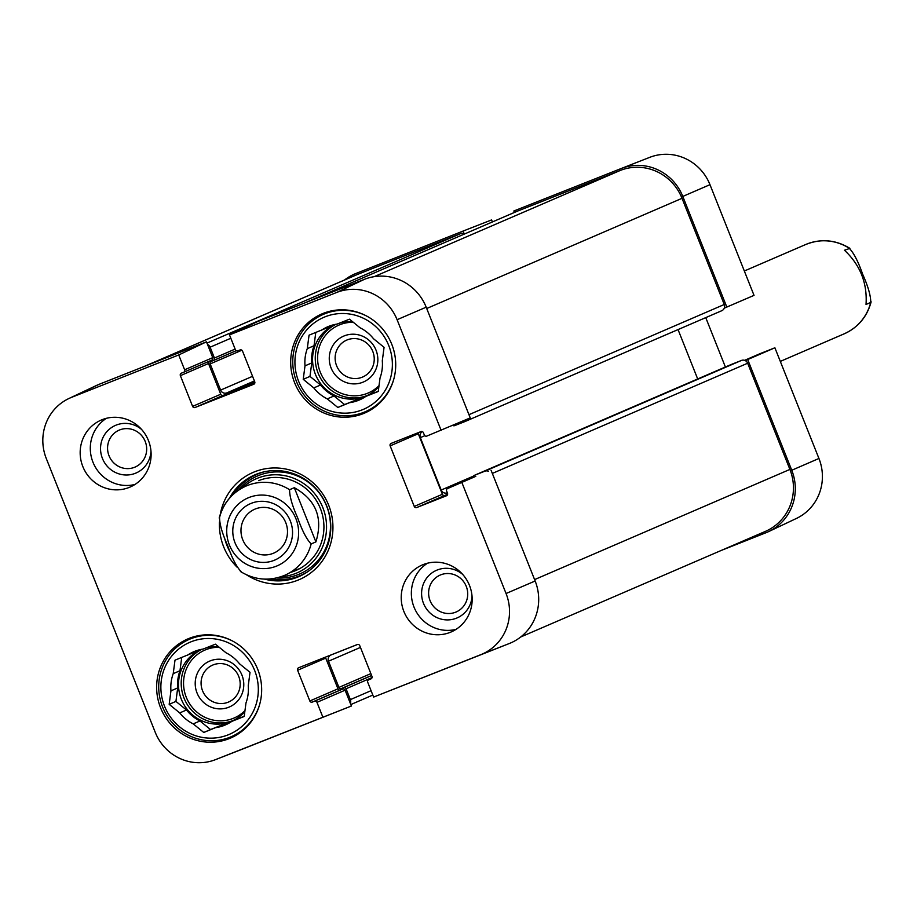 <?xml version="1.0" encoding="UTF-8"?>
<svg xmlns="http://www.w3.org/2000/svg" width="917" height="917" viewBox="0 0 917 917"><rect width="100%" height="100%" fill="white"/><g stroke="black" fill="none" stroke-linecap="round" stroke-linejoin="round"><path stroke-width="1.38" d="M464.575 233.95A4.86 4.711 -113.3 0 0 460.552 233.64L357.71 274.343A48.635 47.065 -113.3 0 0 356.426 274.871L144.152 366.491M465.343 421.384L721.702 310.737A4.86 4.711 -113.3 0 0 724.27 304.49L682.019 198.313A48.635 47.065 -113.3 0 0 620.282 170.447L517.44 211.139A4.86 4.711 -113.3 0 0 517.188 211.242M697.688 378.962L678.041 329.581M520.718 636.983L765.408 531.379A48.635 47.065 -113.3 0 0 789.904 469.412L747.653 363.224A4.86 4.711 -113.3 0 0 741.475 360.438L730.975 364.599A1.949 1.88 -113.3 0 0 730.872 364.645M207.517 344.483A4.86 4.711 66.7 0 1 210.119 347.188L214.429 358.031A1.949 1.88 66.7 0 1 213.397 360.53L211.208 361.401A1.949 1.88 -113.3 0 0 210.176 363.9L220.607 390.103A4.86 4.711 -113.3 0 0 226.786 392.889L254.754 381.827A1.949 1.88 66.7 0 1 253.711 384.292L195.069 407.492A1.949 1.88 66.7 0 1 192.604 406.38L180.374 375.661A1.949 1.88 66.7 0 1 181.406 373.15L183.595 372.291A1.949 1.88 -113.3 0 0 184.626 369.792L178.723 354.959L206.463 341.835L99.254 384.257A48.635 47.065 -113.3 0 0 96.526 385.438L68.844 398.54A47.569 46.033 66.7 0 1 71.503 397.382L178.723 354.959M467.624 419.012A4.86 4.711 66.7 0 1 465.091 421.499L454.58 425.648A1.949 1.88 66.7 0 1 452.78 425.396M422.382 431.632A4.86 4.711 -113.3 0 0 420.353 437.627L441.203 490.045A4.86 4.711 -113.3 0 0 447.336 492.842M473.218 477.459A1.949 1.88 66.7 0 1 474.364 475.35L484.864 471.2A4.86 4.711 66.7 0 1 488.532 471.315M357.607 644.445L331.071 654.956A4.86 4.711 -113.3 0 0 328.492 661.203L338.923 687.406A1.949 1.88 -113.3 0 0 341.388 688.518L343.577 687.658A1.949 1.88 66.7 0 1 346.053 688.77L350.363 699.614A4.86 4.711 66.7 0 1 350.34 703.362M285.76 522.656A23.911 23.143 66.7 0 1 273.713 553.123A23.911 23.143 66.7 0 1 242.994 540.342A23.911 23.143 66.7 0 1 254.766 509.21A23.911 23.143 66.7 0 1 285.76 522.656M290.311 520.913A30.72 29.734 -113.3 0 0 239.005 512.603A30.72 29.734 -113.3 0 0 258.686 562.041A30.72 29.734 -113.3 0 0 290.311 520.913M315.895 541.901L311.161 543.941C306.633 539.311 302.151 530.656 297.716 517.979C292.248 505.76 289.531 496.338 289.589 489.724L294.311 487.684C316.044 499.903 323.231 517.967 315.895 541.901L294.311 487.684M219.576 517.429A48.635 47.065 66.7 0 1 246.1 486.033C232.196 492.429 223.221 503.089 219.174 518.036L219.576 517.429C219.518 524.043 222.223 533.465 227.691 545.684C232.139 558.361 236.62 567.015 241.148 571.646M849.91 248.358C835.685 239.715 820.944 238.431 805.688 244.518A48.635 47.065 -113.3 0 1 849.176 248.198C853.704 252.84 858.197 261.494 862.633 274.16C868.101 286.391 870.806 295.813 870.749 302.427L866.026 304.467C867.425 283.101 860.226 265.024 844.454 250.238L849.91 248.369M844.225 333.811C858.129 327.426 867.104 316.755 871.15 301.819L870.749 302.427A48.635 47.065 -113.3 0 1 844.225 333.811L780.31 361.401M109.031 455.772A20.105 19.452 66.7 0 1 129.733 428.858A20.105 19.452 66.7 0 1 142.605 461.205A20.105 19.452 66.7 0 1 109.031 455.772M430.084 600.681A20.105 19.452 66.7 0 1 450.786 573.767A20.105 19.452 66.7 0 1 463.658 606.114A20.105 19.452 66.7 0 1 430.084 600.681M372.772 351.406A20.105 19.452 66.7 0 1 352.071 378.32A20.105 19.452 66.7 0 1 339.198 345.973A20.105 19.452 66.7 0 1 372.772 351.406M238.718 676.402A20.105 19.452 66.7 0 1 218.017 703.316A20.105 19.452 66.7 0 1 205.144 670.969A20.105 19.452 66.7 0 1 238.718 676.402M259.786 703.992A53.003 51.295 66.7 0 1 231.279 736.695A53.003 51.295 66.7 0 1 162.573 706.904A53.003 51.295 66.7 0 1 189.269 639.367A53.003 51.295 66.7 0 1 232.62 641.063M393.84 378.996A53.003 51.295 66.7 0 1 365.333 411.71A53.003 51.295 66.7 0 1 296.627 381.908A53.003 51.295 66.7 0 1 323.323 314.371A53.003 51.295 66.7 0 1 366.674 316.067M241.962 675.164A24.965 24.163 -113.3 0 0 200.273 668.401A24.965 24.163 -113.3 0 0 216.263 708.589A24.965 24.163 -113.3 0 0 241.962 675.164M170.952 690.845L177.703 687.933L175.926 701.402L186.483 709.999L179.732 712.91L169.175 704.325L170.952 690.845A39.878 38.594 66.7 0 1 173.221 673.651L174.998 660.171L194.083 652.377A39.878 38.594 66.7 0 1 197.247 650.417M169.175 704.325L175.926 701.402M181.715 657.512L179.973 670.728L173.221 673.651M187.332 655.3A39.878 38.594 66.7 0 1 193.796 651.712A39.878 38.594 66.7 0 1 203.093 649.064L215.426 644.181L225.983 652.766A39.878 38.594 66.7 0 1 239.463 663.736L250.02 672.333L248.243 685.801A39.878 38.594 66.7 0 1 245.974 703.007L244.197 716.475L231.852 721.358L244.22 716.211M193.212 723.88L199.963 720.968L210.52 729.554L222.854 724.671L203.769 732.465L193.212 723.88A39.878 38.594 66.7 0 1 179.732 712.91M203.769 732.465L210.52 729.554M164.521 706.159A50.091 48.475 66.7 0 1 216.091 639.103A50.091 48.475 66.7 0 1 248.175 719.707A50.091 48.475 66.7 0 1 164.521 706.159M231.852 721.358A39.878 38.594 66.7 0 1 225.399 724.934A39.878 38.594 66.7 0 1 216.103 727.582M228.7 723.318A39.878 38.594 66.7 0 1 222.854 724.671M199.963 720.968A39.878 38.594 66.7 0 1 186.483 709.999M244.839 711.581A38.904 37.643 66.7 0 1 231.76 721.129A38.904 37.643 66.7 0 1 181.337 699.258A38.904 37.643 66.7 0 1 200.926 649.694A38.904 37.643 66.7 0 1 202.038 649.236M205.809 647.987A38.904 37.643 66.7 0 1 218.693 646.84M177.703 687.933A39.878 38.594 66.7 0 1 179.973 670.728M376.027 350.168A24.965 24.163 -113.3 0 0 334.327 343.405A24.965 24.163 -113.3 0 0 350.317 383.593A24.965 24.163 -113.3 0 0 376.027 350.168M305.006 365.849L311.757 362.937L309.98 376.406L320.537 385.002L313.786 387.914L303.229 379.329L305.006 365.849A39.878 38.594 66.7 0 1 307.275 348.655L309.052 335.175L328.137 327.38A39.878 38.594 66.7 0 1 331.301 325.42M303.229 379.329L309.98 376.406M315.769 332.516L314.027 345.732L307.275 348.655M321.386 330.303A39.878 38.594 66.7 0 1 327.85 326.716A39.878 38.594 66.7 0 1 337.147 324.068L349.48 319.185L360.037 327.77A39.878 38.594 66.7 0 1 373.517 338.74L384.074 347.337L382.297 360.805A39.878 38.594 66.7 0 1 380.028 378.01L378.251 391.479L365.917 396.362L378.285 391.227M327.266 398.884L334.017 395.972L344.574 404.557L356.908 399.674L337.823 407.469L327.266 398.884A39.878 38.594 66.7 0 1 313.786 387.914M337.823 407.469L344.574 404.557M298.575 381.163A50.091 48.475 66.7 0 1 350.145 314.107A50.091 48.475 66.7 0 1 382.229 394.711A50.091 48.475 66.7 0 1 298.575 381.163M365.917 396.362A39.878 38.594 66.7 0 1 359.453 399.938A39.878 38.594 66.7 0 1 350.156 402.597M362.754 398.322A39.878 38.594 66.7 0 1 356.908 399.674M334.017 395.972A39.878 38.594 66.7 0 1 320.537 385.002M378.893 386.584A38.904 37.643 66.7 0 1 365.826 396.133A38.904 37.643 66.7 0 1 315.391 374.262A38.904 37.643 66.7 0 1 334.992 324.698A38.904 37.643 66.7 0 1 336.092 324.24M339.863 322.99A38.904 37.643 66.7 0 1 352.747 321.844M311.757 362.937A39.878 38.594 66.7 0 1 314.027 345.732M269.804 578.994A55.444 53.644 -113.3 0 0 299.825 576.185M255.9 474.398A55.444 53.644 -113.3 0 0 233.25 494.32M280.9 576.759A51.295 49.644 -113.3 0 0 325.157 514.987A51.295 49.644 -113.3 0 0 257.688 478.147A51.295 49.644 -113.3 0 0 242.501 487.775M290.104 572.529A48.635 47.065 -113.3 0 0 321.237 510.815A48.635 47.065 -113.3 0 0 258.64 480.646M293.532 570.236A48.635 47.065 -113.3 0 0 299.538 568.7M325.627 657.076A1.949 1.88 -113.3 0 0 325.741 658.108L337.972 688.827A1.949 1.88 -113.3 0 0 340.436 689.951L342.626 689.08A1.949 1.88 66.7 0 1 345.101 690.192L351.394 706.01L215.644 759.585A47.569 46.033 66.7 0 1 215.484 759.654A47.569 46.033 66.7 0 1 155.248 732.328L46.286 458.523A47.569 46.033 66.7 0 1 68.844 398.54M141.677 429.546A25.94 25.103 -113.3 0 0 110.716 428.124A25.94 25.103 -113.3 0 0 102.429 458.431A25.94 25.103 -113.3 0 0 130.042 474.731A25.94 25.103 -113.3 0 0 150.984 451.095M106.429 418.301A36.474 35.293 -113.3 0 0 93.374 463.177A36.474 35.293 -113.3 0 0 134.982 484.451M462.73 574.455A25.94 25.103 -113.3 0 0 431.769 573.033A25.94 25.103 -113.3 0 0 423.482 603.34A25.94 25.103 -113.3 0 0 451.095 619.64A25.94 25.103 -113.3 0 0 472.037 596.004M427.494 563.21A36.474 35.293 -113.3 0 0 414.427 608.086A36.474 35.293 -113.3 0 0 456.036 629.36M475.671 476.404A1.949 1.88 66.7 0 1 475.728 476.382L447.645 488.509A1.949 1.88 -113.3 0 0 446.613 491.008L447.507 493.266A1.949 1.88 66.7 0 1 446.476 495.765L416.719 507.537A1.949 1.88 66.7 0 1 414.255 506.425L390.161 445.88A1.949 1.88 66.7 0 1 391.192 443.381L420.949 431.609A1.949 1.88 66.7 0 1 423.413 432.721L424.319 434.979A1.949 1.88 -113.3 0 0 426.783 436.091L470.238 417.888L426.187 307.184A48.635 47.065 -113.3 0 0 364.439 279.318L257.23 321.741L229.479 334.877L336.699 292.454A47.569 46.033 66.7 0 1 397.095 319.712L441.146 430.405M322.864 717.163L316.961 702.342A1.949 1.88 -113.3 0 0 314.485 701.218L312.307 702.09A1.949 1.88 66.7 0 1 309.831 700.978L297.601 670.247A1.949 1.88 66.7 0 1 298.633 667.748L357.275 644.548A1.949 1.88 66.7 0 1 359.751 645.66L371.97 676.391A1.949 1.88 66.7 0 1 370.938 678.889L368.749 679.749A1.949 1.88 -113.3 0 0 367.717 682.248L373.62 697.08L509.371 643.493A48.635 47.065 -113.3 0 0 535.15 581L491.088 470.295M243.842 748.559A48.635 47.065 -113.3 0 0 244.014 748.501A48.635 47.065 -113.3 0 0 244.174 748.432L351.394 706.01M206.463 341.835L212.755 357.641A1.949 1.88 66.7 0 1 211.724 360.14L183.698 372.245M209.042 361.309A1.949 1.88 -113.3 0 0 208.514 363.51L220.733 394.241A1.949 1.88 -113.3 0 0 223.209 395.353L254.857 382.825M418.175 432.698A1.949 1.88 -113.3 0 0 418.29 433.73L442.384 494.274A1.949 1.88 -113.3 0 0 444.86 495.398L447.634 494.297M447.588 488.532L475.728 476.382A1.949 1.88 66.7 0 1 475.774 476.359L447.645 488.509M257.723 669.295A53.977 52.235 66.7 0 1 230.534 738.082A53.977 52.235 66.7 0 1 161.186 709.219A53.977 52.235 66.7 0 1 187.756 638.954A53.977 52.235 66.7 0 1 257.723 669.295M391.777 344.299A53.977 52.235 66.7 0 1 364.588 413.086A53.977 52.235 66.7 0 1 295.24 384.223A53.977 52.235 66.7 0 1 321.81 313.958A53.977 52.235 66.7 0 1 391.777 344.299M469.515 585.493A36.474 35.293 66.7 0 1 451.153 631.962A36.474 35.293 66.7 0 1 404.294 612.464A36.474 35.293 66.7 0 1 422.244 564.987A36.474 35.293 66.7 0 1 469.515 585.493M148.462 440.584A36.474 35.293 66.7 0 1 130.099 487.053A36.474 35.293 66.7 0 1 83.241 467.555A36.474 35.293 66.7 0 1 101.191 420.078A36.474 35.293 66.7 0 1 148.462 440.584M230.729 553.203A55.444 53.644 66.7 0 1 226.958 545.466A55.444 53.644 66.7 0 1 224.367 537.167M229.514 498.137A55.444 53.644 66.7 0 1 254.88 474.834A55.444 53.644 66.7 0 1 326.108 504.465A55.444 53.644 66.7 0 1 298.816 576.633A55.444 53.644 66.7 0 1 264.451 579.097M219.461 521.922A58.356 56.476 -113.3 0 0 223.656 546.796A58.356 56.476 -113.3 0 0 237.343 567.417M246.639 574.879A58.356 56.476 -113.3 0 0 327.862 551.289A58.356 56.476 -113.3 0 0 293.245 471.074A58.356 56.476 -113.3 0 0 220.367 513.99M229.479 334.877L235.382 349.698A1.949 1.88 -113.3 0 0 237.858 350.821L240.048 349.95A1.949 1.88 66.7 0 1 242.512 351.062L254.743 381.793M461.996 482.823L506.058 593.517A47.569 46.033 66.7 0 1 480.84 654.658L373.62 697.08M724.281 308.146L754.026 295.366L709.976 184.672A47.569 46.033 -113.3 0 0 649.74 157.346A47.569 46.033 -113.3 0 0 649.58 157.415L621.394 168.441M514.414 212.435L513.841 210.99L621.05 168.568A48.635 47.065 66.7 0 1 621.222 168.499A48.635 47.065 66.7 0 1 682.798 196.433L726.849 307.138M464.128 233.72L463.074 231.073L491.604 219.92L492.406 221.937M344.517 280.017A48.635 47.065 66.7 0 1 355.865 273.507L463.074 231.073M760.422 353.503A1.949 1.88 66.7 0 1 760.525 353.469L774.888 347.784L747.699 359.544L791.761 470.249A48.635 47.065 66.7 0 1 768.698 531.562A48.635 47.065 66.7 0 1 765.97 532.743L721.083 550.509M747.699 359.544L745.143 360.564M705.746 317.626L725.393 367.006M768.698 531.562L796.392 518.46A47.569 46.033 -113.3 0 0 818.938 458.477L774.888 347.784M144.794 366.238L357.71 274.343M206.967 343.096L460.552 233.64M210.119 347.188L230.832 338.247M214.429 358.031L235.142 349.09M213.501 360.484L236.219 350.684L213.455 360.507M210.176 363.9L241.87 350.214M220.607 390.103L252.565 376.314M226.786 392.889L254.41 380.968M304.524 303.034L517.44 211.139M374.147 276.67L620.282 170.447M426.703 308.502L682.019 198.313M468.965 414.679L724.27 304.49M420.353 437.627L424.812 435.701M441.203 490.045L473.459 476.118M474.364 475.35L730.975 364.599M484.864 471.2L741.475 360.438M492.337 473.424L747.653 363.224M534.588 579.601L789.904 469.412M328.492 661.203L360.438 647.413M338.923 687.406L370.869 673.617M341.388 688.518L371.614 675.474M343.577 687.658L371.637 675.542M346.053 688.77L372.073 677.537M350.363 699.614L371.076 690.673M350.81 704.554L372.818 695.063L350.81 704.565M249 497.507A36.955 35.763 66.7 0 1 295.927 518.69A36.955 35.763 66.7 0 1 276.326 566.19A36.955 35.763 66.7 0 1 229.41 545.007A36.955 35.763 66.7 0 1 249 497.507M311.161 543.941A48.635 47.065 66.7 0 1 284.637 575.337C269.38 581.424 254.639 580.14 240.414 571.486M246.1 486.033A48.635 47.065 66.7 0 1 247.384 485.506A48.635 47.065 66.7 0 1 289.589 489.724M244.965 710.629A36.955 35.763 66.7 0 1 186.243 697.207A36.955 35.763 66.7 0 1 219.232 647.276M233.101 720.521A38.904 37.643 66.7 0 1 184.042 698.101A38.904 37.643 66.7 0 1 202.118 649.213M379.019 385.633A36.955 35.763 66.7 0 1 320.297 372.21A36.955 35.763 66.7 0 1 353.286 322.28M367.155 395.525A38.904 37.643 66.7 0 1 318.096 373.104A38.904 37.643 66.7 0 1 336.172 324.228M264.532 471.739A55.054 53.278 -113.3 0 0 258.514 473.699A55.054 53.278 -113.3 0 0 234.305 493.403M271.191 578.868A55.054 53.278 -113.3 0 0 307.676 571.727M276.544 577.974A53.358 51.639 -113.3 0 0 329.673 516.97A53.358 51.639 -113.3 0 0 258.835 475.407A53.358 51.639 -113.3 0 0 238.626 490.114M442.384 494.274L414.255 506.425M444.86 495.398L416.719 507.537M418.29 433.73L390.161 445.88M223.209 395.353L195.069 407.492M220.733 394.241L192.604 406.38M208.514 363.51L180.374 375.661M212.755 357.641L184.626 369.792M325.741 658.108L297.601 670.247M345.101 690.192L316.961 702.342M342.626 689.08L314.485 701.218M340.436 689.951L312.307 702.09M337.972 688.827L309.831 700.978M426.187 307.184L397.095 319.712M99.254 384.257L71.503 397.382M509.371 643.493L480.84 654.658M535.15 581L506.058 593.517M244.174 748.432L215.644 759.585M364.439 279.318L336.699 292.454M760.468 353.481L744.581 360.347L760.525 353.469M791.761 470.249L818.938 458.477M682.798 196.433L709.976 184.672M517.314 211.185L304.455 303.057M721.828 310.691L465.217 421.442M730.918 364.622L474.307 475.373M805.688 244.518L744.329 270.996M231.279 736.695L239.211 733.279M189.269 639.367L197.201 635.939M365.333 411.71L373.265 408.283M323.323 314.371L331.255 310.943M211.781 360.129L183.641 372.268M215.484 759.654L244.014 748.501M649.74 157.346L621.222 168.499"/></g></svg>

